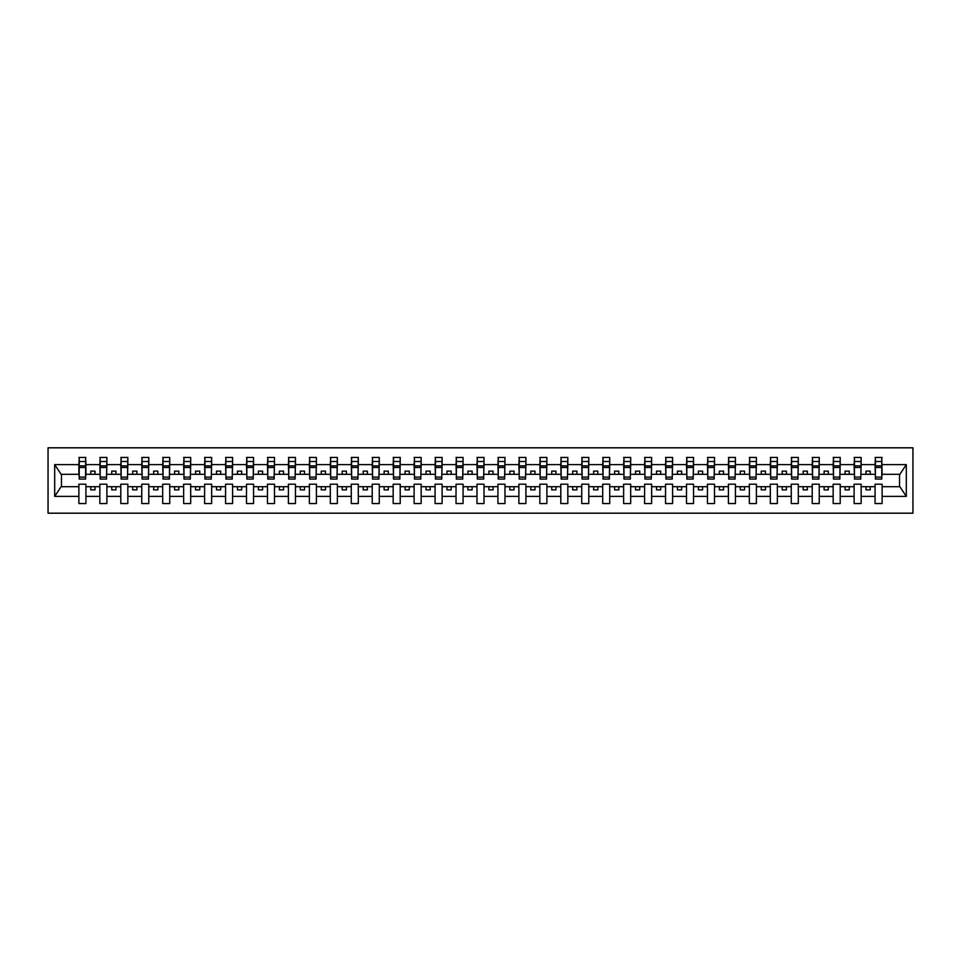 <?xml version="1.0" encoding="UTF-8"?>
<svg xmlns="http://www.w3.org/2000/svg" width="961" height="961" viewBox="0 0 961 961"><rect width="100%" height="100%" fill="white"/><g stroke="black" fill="none" stroke-linecap="round" stroke-linejoin="round"><path stroke-width="1.44" d="M48.05 513.186L912.95 513.186L912.95 447.814L48.05 447.814L48.05 513.186M881.778 476.812L882.114 474.302L899.88 474.302L906.307 464.619L906.307 496.381L882.114 496.381L882.114 484.188L875.075 484.188L875.075 486.698L861.152 486.698L861.152 484.188L854.113 484.188L854.113 486.698L840.202 486.698L840.202 484.188L833.163 484.188L833.163 486.698L819.252 486.698L819.252 484.188L812.213 484.188L812.213 486.698L798.303 486.698L798.303 484.188L791.263 484.188L791.263 486.698L777.353 486.698L777.353 484.188L770.314 484.188L770.314 486.698L756.391 486.698L756.391 484.188L749.352 484.188L749.352 486.698L735.441 486.698L735.441 484.188L728.402 484.188L728.402 486.698L714.491 486.698L714.491 484.188L707.452 484.188L707.452 486.698L693.542 486.698L693.542 484.188L686.502 484.188L686.502 486.698L672.592 486.698L672.592 484.188L665.553 484.188L665.553 486.698L651.642 486.698L651.642 484.188L644.591 484.188L644.591 486.698L630.68 486.698L630.68 484.188L623.641 484.188L623.641 486.698L609.73 486.698L609.73 484.188L602.691 484.188L602.691 486.698L588.781 486.698L588.781 484.188L581.741 484.188L581.741 486.698L567.831 486.698L567.831 484.188L560.792 484.188L560.792 486.698L546.881 486.698L546.881 484.188L539.842 484.188L539.842 486.698L525.919 486.698L525.919 484.188L518.88 484.188L518.88 486.698L504.969 486.698L504.969 484.188L497.93 484.188L497.93 486.698L484.02 486.698L484.02 484.188L476.98 484.188L476.98 486.698L463.07 486.698L463.07 484.188L456.031 484.188L456.031 486.698L442.12 486.698L442.12 484.188L435.081 484.188L435.081 486.698L421.158 486.698L421.158 484.188L414.119 484.188L414.119 486.698L400.208 486.698L400.208 484.188L393.169 484.188L393.169 486.698L379.259 486.698L379.259 484.188L372.219 484.188L372.219 486.698L358.309 486.698L358.309 484.188L351.27 484.188L351.27 486.698L337.359 486.698L337.359 484.188L330.32 484.188L330.32 486.698L316.409 486.698L316.409 484.188L309.358 484.188L309.358 486.698L295.447 486.698L295.447 484.188L288.408 484.188L288.408 486.698L274.498 486.698L274.498 484.188L267.458 484.188L267.458 486.698L253.548 486.698L253.548 484.188L246.509 484.188L246.509 486.698L232.598 486.698L232.598 484.188L225.559 484.188L225.559 486.698L211.648 486.698L211.648 484.188L204.609 484.188L204.609 486.698L190.686 486.698L190.686 484.188L183.647 484.188L183.647 486.698L169.737 486.698L169.737 484.188L162.697 484.188L162.697 486.698L148.787 486.698L148.787 484.188L141.748 484.188L141.748 486.698L127.837 486.698L127.837 484.188L120.798 484.188L120.798 486.698L106.887 486.698L106.887 484.188L99.848 484.188L99.848 486.698L85.925 486.698L85.925 484.188L78.886 484.188L78.886 486.698L61.12 486.698L54.693 496.381L54.693 464.619L61.12 474.302L78.886 474.302L78.886 464.619L54.693 464.619M882.114 496.381L882.114 503.552L875.075 503.552L875.075 486.698M875.075 496.381L861.152 496.381L861.152 503.552L854.113 503.552L854.113 486.698M861.152 496.381L861.152 486.698M854.113 496.381L840.202 496.381L840.202 503.552L833.163 503.552L833.163 486.698M840.202 496.381L840.202 486.698M833.163 496.381L819.252 496.381L819.252 503.552L812.213 503.552L812.213 486.698M819.252 496.381L819.252 486.698M812.213 496.381L798.303 496.381L798.303 503.552L791.263 503.552L791.263 486.698M798.303 496.381L798.303 486.698M791.263 496.381L777.353 496.381L777.353 503.552L770.314 503.552L770.314 486.698M777.353 496.381L777.353 486.698M770.314 496.381L756.391 496.381L756.391 503.552L749.352 503.552L749.352 486.698M756.391 496.381L756.391 486.698M749.352 496.381L735.441 496.381L735.441 503.552L728.402 503.552L728.402 486.698M735.441 496.381L735.441 486.698M728.402 496.381L714.491 496.381L714.491 503.552L707.452 503.552L707.452 486.698M714.491 496.381L714.491 486.698M707.452 496.381L693.542 496.381L693.542 503.552L686.502 503.552L686.502 486.698M693.542 496.381L693.542 486.698M686.502 496.381L672.592 496.381L672.592 503.552L665.553 503.552L665.553 486.698M672.592 496.381L672.592 486.698M665.553 496.381L651.642 496.381L651.642 503.552L644.591 503.552L644.591 486.698M651.642 496.381L651.642 486.698M644.591 496.381L630.68 496.381L630.68 503.552L623.641 503.552L623.641 486.698M630.68 496.381L630.68 486.698M623.641 496.381L609.73 496.381L609.73 503.552L602.691 503.552L602.691 486.698M609.73 496.381L609.73 486.698M602.691 496.381L588.781 496.381L588.781 503.552L581.741 503.552L581.741 486.698M588.781 496.381L588.781 486.698M581.741 496.381L567.831 496.381L567.831 503.552L560.792 503.552L560.792 486.698M567.831 496.381L567.831 486.698M560.792 496.381L546.881 496.381L546.881 503.552L539.842 503.552L539.842 486.698M546.881 496.381L546.881 486.698M539.842 496.381L525.919 496.381L525.919 503.552L518.88 503.552L518.88 486.698M525.919 496.381L525.919 486.698M518.88 496.381L504.969 496.381L504.969 503.552L497.93 503.552L497.93 486.698M504.969 496.381L504.969 486.698M497.93 496.381L484.02 496.381L484.02 503.552L476.98 503.552L476.98 486.698M484.02 496.381L484.02 486.698M476.98 496.381L463.07 496.381L463.07 503.552L456.031 503.552L456.031 486.698M463.07 496.381L463.07 486.698M456.031 496.381L442.12 496.381L442.12 503.552L435.081 503.552L435.081 486.698M442.12 496.381L442.12 486.698M435.081 496.381L421.158 496.381L421.158 503.552L414.119 503.552L414.119 486.698M421.158 496.381L421.158 486.698M414.119 496.381L400.208 496.381L400.208 503.552L393.169 503.552L393.169 486.698M400.208 496.381L400.208 486.698M393.169 496.381L379.259 496.381L379.259 503.552L372.219 503.552L372.219 486.698M379.259 496.381L379.259 486.698M372.219 496.381L358.309 496.381L358.309 503.552L351.27 503.552L351.27 486.698M358.309 496.381L358.309 486.698M351.27 496.381L337.359 496.381L337.359 503.552L330.32 503.552L330.32 486.698M337.359 496.381L337.359 486.698M330.32 496.381L316.409 496.381L316.409 503.552L309.358 503.552L309.358 486.698M316.409 496.381L316.409 486.698M309.358 496.381L295.447 496.381L295.447 503.552L288.408 503.552L288.408 486.698M295.447 496.381L295.447 486.698M288.408 496.381L274.498 496.381L274.498 503.552L267.458 503.552L267.458 486.698M274.498 496.381L274.498 486.698M267.458 496.381L253.548 496.381L253.548 503.552L246.509 503.552L246.509 486.698M253.548 496.381L253.548 486.698M246.509 496.381L232.598 496.381L232.598 503.552L225.559 503.552L225.559 486.698M232.598 496.381L232.598 486.698M225.559 496.381L211.648 496.381L211.648 503.552L204.609 503.552L204.609 486.698M211.648 496.381L211.648 486.698M204.609 496.381L190.686 496.381L190.686 503.552L183.647 503.552L183.647 486.698M190.686 496.381L190.686 486.698M183.647 496.381L169.737 496.381L169.737 503.552L162.697 503.552L162.697 486.698M169.737 496.381L169.737 486.698M162.697 496.381L148.787 496.381L148.787 503.552L141.748 503.552L141.748 486.698M148.787 496.381L148.787 486.698M141.748 496.381L127.837 496.381L127.837 503.552L120.798 503.552L120.798 486.698M127.837 496.381L127.837 486.698M120.798 496.381L106.887 496.381L106.887 503.552L99.848 503.552L99.848 486.698M106.887 496.381L106.887 486.698M875.399 477.124L881.778 477.124L881.778 479.071L875.399 479.071L875.399 457.448L875.075 464.619L861.152 464.619L860.816 476.812M875.399 476.812L875.075 464.619M854.449 477.124L860.816 477.124L860.816 479.071L854.449 479.071L854.449 457.448L854.113 464.619L840.202 464.619L839.866 476.812M854.449 476.812L854.113 464.619M833.499 477.124L839.866 477.124L839.866 479.071L833.499 479.071L833.499 457.448L833.163 464.619L819.252 464.619L818.916 476.812M833.499 476.812L833.163 464.619M812.55 477.124L818.916 477.124L818.916 479.071L812.55 479.071L812.55 457.448L812.213 464.619L798.303 464.619L797.966 476.812M812.55 476.812L812.213 464.619M791.6 477.124L797.966 477.124L797.966 479.071L791.6 479.071L791.6 457.448L791.263 464.619L777.353 464.619L777.017 476.812M791.6 476.812L791.263 464.619M770.638 477.124L777.017 477.124L777.017 479.071L770.638 479.071L770.638 457.448L770.314 464.619L756.391 464.619L756.067 476.812M770.638 476.812L770.314 464.619M749.688 477.124L756.067 477.124L756.067 479.071L749.688 479.071L749.688 457.448L749.352 464.619L735.441 464.619L735.105 476.812M749.688 476.812L749.352 464.619M728.738 477.124L735.105 477.124L735.105 479.071L728.738 479.071L728.738 457.448L728.402 464.619L714.491 464.619L714.155 476.812M728.738 476.812L728.402 464.619M707.789 477.124L714.155 477.124L714.155 479.071L707.789 479.071L707.789 457.448L707.452 464.619L693.542 464.619L693.205 476.812M707.789 476.812L707.452 464.619M686.839 477.124L693.205 477.124L693.205 479.071L686.839 479.071L686.839 457.448L686.502 464.619L672.592 464.619L672.256 476.812M686.839 476.812L686.502 464.619M665.889 477.124L672.256 477.124L672.256 479.071L665.889 479.071L665.889 457.448L665.553 464.619L651.642 464.619L651.306 476.812M665.889 476.812L665.553 464.619M644.927 477.124L651.306 477.124L651.306 479.071L644.927 479.071L644.927 457.448L644.591 464.619L630.68 464.619L630.344 476.812M644.927 476.812L644.591 464.619M623.977 477.124L630.344 477.124L630.344 479.071L623.977 479.071L623.977 457.448L623.641 464.619L609.73 464.619L609.394 476.812M623.977 476.812L623.641 464.619M603.027 477.124L609.394 477.124L609.394 479.071L603.027 479.071L603.027 457.448L602.691 464.619L588.781 464.619L588.444 476.812M603.027 476.812L602.691 464.619M582.078 477.124L588.444 477.124L588.444 479.071L582.078 479.071L582.078 457.448L581.741 464.619L567.831 464.619L567.495 476.812M582.078 476.812L581.741 464.619M561.128 477.124L567.495 477.124L567.495 479.071L561.128 479.071L561.128 457.448L560.792 464.619L546.881 464.619L546.545 476.812M561.128 476.812L560.792 464.619M540.166 477.124L546.545 477.124L546.545 479.071L540.166 479.071L540.166 457.448L539.842 464.619L525.919 464.619L525.583 476.812M540.166 476.812L539.842 464.619M519.216 477.124L525.583 477.124L525.583 479.071L519.216 479.071L519.216 457.448L518.88 464.619L504.969 464.619L504.633 476.812M519.216 476.812L518.88 464.619M498.266 477.124L504.633 477.124L504.633 479.071L498.266 479.071L498.266 457.448L497.93 464.619L484.02 464.619L483.683 476.812M498.266 476.812L497.93 464.619M477.317 477.124L483.683 477.124L483.683 479.071L477.317 479.071L477.317 457.448L476.98 464.619L463.07 464.619L462.734 476.812M477.317 476.812L476.98 464.619M456.367 477.124L462.734 477.124L462.734 479.071L456.367 479.071L456.367 457.448L456.031 464.619L442.12 464.619L441.784 476.812M456.367 476.812L456.031 464.619M435.417 477.124L441.784 477.124L441.784 479.071L435.417 479.071L435.417 457.448L435.081 464.619L421.158 464.619L420.834 476.812M435.417 476.812L435.081 464.619M414.455 477.124L420.834 477.124L420.834 479.071L414.455 479.071L414.455 457.448L414.119 464.619L400.208 464.619L399.872 476.812M414.455 476.812L414.119 464.619M393.505 477.124L399.872 477.124L399.872 479.071L393.505 479.071L393.505 457.448L393.169 464.619L379.259 464.619L378.922 476.812M393.505 476.812L393.169 464.619M372.556 477.124L378.922 477.124L378.922 479.071L372.556 479.071L372.556 457.448L372.219 464.619L358.309 464.619L357.972 476.812M372.556 476.812L372.219 464.619M351.606 477.124L357.972 477.124L357.972 479.071L351.606 479.071L351.606 457.448L351.27 464.619L337.359 464.619L337.023 476.812M351.606 476.812L351.27 464.619M330.656 477.124L337.023 477.124L337.023 479.071L330.656 479.071L330.656 457.448L330.32 464.619L316.409 464.619L316.073 476.812M330.656 476.812L330.32 464.619M309.694 477.124L316.073 477.124L316.073 479.071L309.694 479.071L309.694 457.448L309.358 464.619L295.447 464.619L295.111 476.812M309.694 476.812L309.358 464.619M288.744 477.124L295.111 477.124L295.111 479.071L288.744 479.071L288.744 457.448L288.408 464.619L274.498 464.619L274.161 476.812M288.744 476.812L288.408 464.619M267.795 477.124L274.161 477.124L274.161 479.071L267.795 479.071L267.795 457.448L267.458 464.619L253.548 464.619L253.211 476.812M267.795 476.812L267.458 464.619M246.845 477.124L253.211 477.124L253.211 479.071L246.845 479.071L246.845 457.448L246.509 464.619L232.598 464.619L232.262 476.812M246.845 476.812L246.509 464.619M225.895 477.124L232.262 477.124L232.262 479.071L225.895 479.071L225.895 457.448L225.559 464.619L211.648 464.619L211.312 476.812M225.895 476.812L225.559 464.619M204.933 477.124L211.312 477.124L211.312 479.071L204.933 479.071L204.933 457.448L204.609 464.619L190.686 464.619L190.362 476.812M204.933 476.812L204.609 464.619M183.983 477.124L190.362 477.124L190.362 479.071L183.983 479.071L183.983 457.448L183.647 464.619L169.737 464.619L169.4 476.812M183.983 476.812L183.647 464.619M163.034 477.124L169.4 477.124L169.4 479.071L163.034 479.071L163.034 457.448L162.697 464.619L148.787 464.619L148.45 476.812M163.034 476.812L162.697 464.619M142.084 477.124L148.45 477.124L148.45 479.071L142.084 479.071L142.084 457.448L141.748 464.619L127.837 464.619L127.501 476.812M142.084 476.812L141.748 464.619M121.134 477.124L127.501 477.124L127.501 479.071L121.134 479.071L121.134 457.448L120.798 464.619L106.887 464.619L106.551 476.812M121.134 476.812L120.798 464.619M100.184 477.124L106.551 477.124L106.551 479.071L100.184 479.071L100.184 457.448L99.848 464.619L85.925 464.619L85.601 457.448L85.601 479.071L79.222 479.071L79.222 467.514L85.601 467.514M100.184 476.812L99.848 464.619M99.848 496.381L85.925 496.381L85.925 503.552L78.886 503.552L78.886 486.698M85.925 496.381L85.925 486.698M79.222 467.514L79.222 457.448L78.886 464.619M78.886 474.302L79.222 476.812M882.114 474.302L881.778 457.448L881.778 477.124M854.113 457.448L861.152 457.448L861.152 464.619M833.163 457.448L840.202 457.448L840.202 464.619M812.213 457.448L819.252 457.448L819.252 464.619M791.263 457.448L798.303 457.448L798.303 464.619M770.314 457.448L777.353 457.448L777.353 464.619M749.352 457.448L756.391 457.448L756.391 464.619M728.402 457.448L735.441 457.448L735.441 464.619M707.452 457.448L714.491 457.448L714.491 464.619M686.502 457.448L693.542 457.448L693.542 464.619M665.553 457.448L672.592 457.448L672.592 464.619M644.591 457.448L651.642 457.448L651.642 464.619M623.641 457.448L630.68 457.448L630.68 464.619M602.691 457.448L609.73 457.448L609.73 464.619M581.741 457.448L588.781 457.448L588.781 464.619M560.792 457.448L567.831 457.448L567.831 464.619M539.842 457.448L546.881 457.448L546.881 464.619M518.88 457.448L525.919 457.448L525.919 464.619M497.93 457.448L504.969 457.448L504.969 464.619M476.98 457.448L484.02 457.448L484.02 464.619M456.031 457.448L463.07 457.448L463.07 464.619M435.081 457.448L442.12 457.448L442.12 464.619M414.119 457.448L421.158 457.448L421.158 464.619M393.169 457.448L400.208 457.448L400.208 464.619M372.219 457.448L379.259 457.448L379.259 464.619M351.27 457.448L358.309 457.448L358.309 464.619M330.32 457.448L337.359 457.448L337.359 464.619M309.358 457.448L316.409 457.448L316.409 464.619M288.408 457.448L295.447 457.448L295.447 464.619M267.458 457.448L274.498 457.448L274.498 464.619M246.509 457.448L253.548 457.448L253.548 464.619M225.559 457.448L232.598 457.448L232.598 464.619M204.609 457.448L211.648 457.448L211.648 464.619M183.647 457.448L190.686 457.448L190.686 464.619M162.697 457.448L169.737 457.448L169.737 464.619M141.748 457.448L148.787 457.448L148.787 464.619M120.798 457.448L127.837 457.448L127.837 464.619M99.848 457.448L106.887 457.448L106.887 464.619M906.307 464.619L882.114 464.619M78.886 496.381L54.693 496.381M78.886 457.448L85.925 457.448M875.075 457.448L882.114 457.448M875.075 474.302L870.21 474.302L870.21 471.118L866.017 471.118L866.017 474.302L870.21 474.302M866.017 474.302L861.152 474.302M866.017 486.698L866.017 489.882L870.21 489.882L870.21 486.698M854.113 474.302L849.26 474.302L849.26 471.118L845.067 471.118L845.067 474.302L849.26 474.302M845.067 474.302L840.202 474.302M845.067 486.698L845.067 489.882L849.26 489.882L849.26 486.698M833.163 474.302L828.298 474.302L828.298 471.118L824.118 471.118L824.118 474.302L828.298 474.302M824.118 474.302L819.252 474.302M824.118 486.698L824.118 489.882L828.298 489.882L828.298 486.698M812.213 474.302L807.348 474.302L807.348 471.118L803.156 471.118L803.156 474.302L807.348 474.302M803.156 474.302L798.303 474.302M803.156 486.698L803.156 489.882L807.348 489.882L807.348 486.698M791.263 474.302L786.398 474.302L786.398 471.118L782.206 471.118L782.206 474.302L786.398 474.302M782.206 474.302L777.353 474.302M782.206 486.698L782.206 489.882L786.398 489.882L786.398 486.698M770.314 474.302L765.449 474.302L765.449 471.118L761.256 471.118L761.256 474.302L765.449 474.302M761.256 474.302L756.391 474.302M761.256 486.698L761.256 489.882L765.449 489.882L765.449 486.698M749.352 474.302L744.499 474.302L744.499 471.118L740.306 471.118L740.306 474.302L744.499 474.302M740.306 474.302L735.441 474.302M740.306 486.698L740.306 489.882L744.499 489.882L744.499 486.698M728.402 474.302L723.549 474.302L723.549 471.118L719.357 471.118L719.357 474.302L723.549 474.302M719.357 474.302L714.491 474.302M719.357 486.698L719.357 489.882L723.549 489.882L723.549 486.698M707.452 474.302L702.587 474.302L702.587 471.118L698.407 471.118L698.407 474.302L702.587 474.302M698.407 474.302L693.542 474.302M698.407 486.698L698.407 489.882L702.587 489.882L702.587 486.698M686.502 474.302L681.637 474.302L681.637 471.118L677.445 471.118L677.445 474.302L681.637 474.302M677.445 474.302L672.592 474.302M677.445 486.698L677.445 489.882L681.637 489.882L681.637 486.698M665.553 474.302L660.688 474.302L660.688 471.118L656.495 471.118L656.495 474.302L660.688 474.302M656.495 474.302L651.642 474.302M656.495 486.698L656.495 489.882L660.688 489.882L660.688 486.698M644.591 474.302L639.738 474.302L639.738 471.118L635.545 471.118L635.545 474.302L639.738 474.302M635.545 474.302L630.68 474.302M635.545 486.698L635.545 489.882L639.738 489.882L639.738 486.698M623.641 474.302L618.788 474.302L618.788 471.118L614.596 471.118L614.596 474.302L618.788 474.302M614.596 474.302L609.73 474.302M614.596 486.698L614.596 489.882L618.788 489.882L618.788 486.698M602.691 474.302L597.826 474.302L597.826 471.118L593.646 471.118L593.646 474.302L597.826 474.302M593.646 474.302L588.781 474.302M593.646 486.698L593.646 489.882L597.826 489.882L597.826 486.698M581.741 474.302L576.876 474.302L576.876 471.118L572.684 471.118L572.684 474.302L576.876 474.302M572.684 474.302L567.831 474.302M572.684 486.698L572.684 489.882L576.876 489.882L576.876 486.698M560.792 474.302L555.926 474.302L555.926 471.118L551.734 471.118L551.734 474.302L555.926 474.302M551.734 474.302L546.881 474.302M551.734 486.698L551.734 489.882L555.926 489.882L555.926 486.698M539.842 474.302L534.977 474.302L534.977 471.118L530.784 471.118L530.784 474.302L534.977 474.302M530.784 474.302L525.919 474.302M530.784 486.698L530.784 489.882L534.977 489.882L534.977 486.698M518.88 474.302L514.027 474.302L514.027 471.118L509.835 471.118L509.835 474.302L514.027 474.302M509.835 474.302L504.969 474.302M509.835 486.698L509.835 489.882L514.027 489.882L514.027 486.698M497.93 474.302L493.077 474.302L493.077 471.118L488.885 471.118L488.885 474.302L493.077 474.302M488.885 474.302L484.02 474.302M488.885 486.698L488.885 489.882L493.077 489.882L493.077 486.698M476.98 474.302L472.115 474.302L472.115 471.118L467.923 471.118L467.923 474.302L472.115 474.302M467.923 474.302L463.07 474.302M467.923 486.698L467.923 489.882L472.115 489.882L472.115 486.698M456.031 474.302L451.165 474.302L451.165 471.118L446.973 471.118L446.973 474.302L451.165 474.302M446.973 474.302L442.12 474.302M446.973 486.698L446.973 489.882L451.165 489.882L451.165 486.698M435.081 474.302L430.216 474.302L430.216 471.118L426.023 471.118L426.023 474.302L430.216 474.302M426.023 474.302L421.158 474.302M426.023 486.698L426.023 489.882L430.216 489.882L430.216 486.698M414.119 474.302L409.266 474.302L409.266 471.118L405.074 471.118L405.074 474.302L409.266 474.302M405.074 474.302L400.208 474.302M405.074 486.698L405.074 489.882L409.266 489.882L409.266 486.698M393.169 474.302L388.316 474.302L388.316 471.118L384.124 471.118L384.124 474.302L388.316 474.302M384.124 474.302L379.259 474.302M384.124 486.698L384.124 489.882L388.316 489.882L388.316 486.698M372.219 474.302L367.354 474.302L367.354 471.118L363.174 471.118L363.174 474.302L367.354 474.302M363.174 474.302L358.309 474.302M363.174 486.698L363.174 489.882L367.354 489.882L367.354 486.698M351.27 474.302L346.404 474.302L346.404 471.118L342.212 471.118L342.212 474.302L346.404 474.302M342.212 474.302L337.359 474.302M342.212 486.698L342.212 489.882L346.404 489.882L346.404 486.698M330.32 474.302L325.455 474.302L325.455 471.118L321.262 471.118L321.262 474.302L325.455 474.302M321.262 474.302L316.409 474.302M321.262 486.698L321.262 489.882L325.455 489.882L325.455 486.698M309.358 474.302L304.505 474.302L304.505 471.118L300.312 471.118L300.312 474.302L304.505 474.302M300.312 474.302L295.447 474.302M300.312 486.698L300.312 489.882L304.505 489.882L304.505 486.698M288.408 474.302L283.555 474.302L283.555 471.118L279.363 471.118L279.363 474.302L283.555 474.302M279.363 474.302L274.498 474.302M279.363 486.698L279.363 489.882L283.555 489.882L283.555 486.698M267.458 474.302L262.593 474.302L262.593 471.118L258.413 471.118L258.413 474.302L262.593 474.302M258.413 474.302L253.548 474.302M258.413 486.698L258.413 489.882L262.593 489.882L262.593 486.698M246.509 474.302L241.643 474.302L241.643 471.118L237.451 471.118L237.451 474.302L241.643 474.302M237.451 474.302L232.598 474.302M237.451 486.698L237.451 489.882L241.643 489.882L241.643 486.698M225.559 474.302L220.694 474.302L220.694 471.118L216.501 471.118L216.501 474.302L220.694 474.302M216.501 474.302L211.648 474.302M216.501 486.698L216.501 489.882L220.694 489.882L220.694 486.698M204.609 474.302L199.744 474.302L199.744 471.118L195.551 471.118L195.551 474.302L199.744 474.302M195.551 474.302L190.686 474.302M195.551 486.698L195.551 489.882L199.744 489.882L199.744 486.698M183.647 474.302L178.794 474.302L178.794 471.118L174.602 471.118L174.602 474.302L178.794 474.302M174.602 474.302L169.737 474.302M174.602 486.698L174.602 489.882L178.794 489.882L178.794 486.698M162.697 474.302L157.844 474.302L157.844 471.118L153.652 471.118L153.652 474.302L157.844 474.302M153.652 474.302L148.787 474.302M153.652 486.698L153.652 489.882L157.844 489.882L157.844 486.698M141.748 474.302L136.882 474.302L136.882 471.118L132.702 471.118L132.702 474.302L136.882 474.302M132.702 474.302L127.837 474.302M132.702 486.698L132.702 489.882L136.882 489.882L136.882 486.698M120.798 474.302L115.933 474.302L115.933 471.118L111.74 471.118L111.74 474.302L115.933 474.302M111.74 474.302L106.887 474.302M111.74 486.698L111.74 489.882L115.933 489.882L115.933 486.698M99.848 474.302L94.983 474.302L94.983 471.118L90.79 471.118L90.79 474.302L94.983 474.302M90.79 474.302L85.925 474.302L85.925 464.619M90.79 486.698L90.79 489.882L94.983 489.882L94.983 486.698M85.925 474.302L85.601 476.812M906.307 496.381L899.88 486.698L882.114 486.698M61.456 474.302L61.456 486.698M899.544 486.698L899.544 474.302M79.222 465.881L85.601 465.881M106.887 457.448L106.551 477.124M100.184 467.514L106.551 467.514M100.184 465.881L106.551 465.881M127.837 457.448L127.501 477.124M121.134 467.514L127.501 467.514M121.134 465.881L127.501 465.881M148.787 457.448L148.45 477.124M142.084 467.514L148.45 467.514M142.084 465.881L148.45 465.881M169.737 457.448L169.4 477.124M163.034 467.514L169.4 467.514M163.034 465.881L169.4 465.881M190.686 457.448L190.362 477.124M183.983 467.514L190.362 467.514M183.983 465.881L190.362 465.881M211.648 457.448L211.312 477.124M204.933 467.514L211.312 467.514M204.933 465.881L211.312 465.881M232.598 457.448L232.262 477.124M225.895 467.514L232.262 467.514M225.895 465.881L232.262 465.881M253.548 457.448L253.211 477.124M246.845 467.514L253.211 467.514M246.845 465.881L253.211 465.881M274.498 457.448L274.161 477.124M267.795 467.514L274.161 467.514M267.795 465.881L274.161 465.881M295.447 457.448L295.111 477.124M288.744 467.514L295.111 467.514M288.744 465.881L295.111 465.881M316.409 457.448L316.073 477.124M309.694 467.514L316.073 467.514M309.694 465.881L316.073 465.881M337.359 457.448L337.023 477.124M330.656 467.514L337.023 467.514M330.656 465.881L337.023 465.881M358.309 457.448L357.972 477.124M351.606 467.514L357.972 467.514M351.606 465.881L357.972 465.881M379.259 457.448L378.922 477.124M372.556 467.514L378.922 467.514M372.556 465.881L378.922 465.881M400.208 457.448L399.872 477.124M393.505 467.514L399.872 467.514M393.505 465.881L399.872 465.881M421.158 457.448L420.834 477.124M414.455 467.514L420.834 467.514M414.455 465.881L420.834 465.881M442.12 457.448L441.784 477.124M435.417 467.514L441.784 467.514M435.417 465.881L441.784 465.881M463.07 457.448L462.734 477.124M456.367 467.514L462.734 467.514M456.367 465.881L462.734 465.881M484.02 457.448L483.683 477.124M477.317 467.514L483.683 467.514M477.317 465.881L483.683 465.881M504.969 457.448L504.633 477.124M498.266 467.514L504.633 467.514M498.266 465.881L504.633 465.881M525.919 457.448L525.583 477.124M519.216 467.514L525.583 467.514M519.216 465.881L525.583 465.881M546.881 457.448L546.545 477.124M540.166 467.514L546.545 467.514M540.166 465.881L546.545 465.881M567.831 457.448L567.495 477.124M561.128 467.514L567.495 467.514M561.128 465.881L567.495 465.881M588.781 457.448L588.444 477.124M582.078 467.514L588.444 467.514M582.078 465.881L588.444 465.881M609.73 457.448L609.394 477.124M603.027 467.514L609.394 467.514M603.027 465.881L609.394 465.881M630.68 457.448L630.344 477.124M623.977 467.514L630.344 467.514M623.977 465.881L630.344 465.881M651.642 457.448L651.306 477.124M644.927 467.514L651.306 467.514M644.927 465.881L651.306 465.881M672.592 457.448L672.256 477.124M665.889 467.514L672.256 467.514M665.889 465.881L672.256 465.881M693.542 457.448L693.205 477.124M686.839 467.514L693.205 467.514M686.839 465.881L693.205 465.881M714.491 457.448L714.155 477.124M707.789 467.514L714.155 467.514M707.789 465.881L714.155 465.881M735.441 457.448L735.105 477.124M728.738 467.514L735.105 467.514M728.738 465.881L735.105 465.881M756.391 457.448L756.067 477.124M749.688 467.514L756.067 467.514M749.688 465.881L756.067 465.881M777.353 457.448L777.017 477.124M770.638 467.514L777.017 467.514M770.638 465.881L777.017 465.881M798.303 457.448L797.966 477.124M791.6 467.514L797.966 467.514M791.6 465.881L797.966 465.881M819.252 457.448L818.916 477.124M812.55 467.514L818.916 467.514M812.55 465.881L818.916 465.881M840.202 457.448L839.866 477.124M833.499 467.514L839.866 467.514M833.499 465.881L839.866 465.881M861.152 457.448L860.816 477.124M854.449 467.514L860.816 467.514M854.449 465.881L860.816 465.881M875.399 467.514L881.778 467.514M875.399 465.881L881.778 465.881M79.222 477.124L85.601 477.124M79.222 461.484L85.601 461.484M100.184 461.484L106.551 461.484M121.134 461.484L127.501 461.484M142.084 461.484L148.45 461.484M163.034 461.484L169.4 461.484M183.983 461.484L190.362 461.484M204.933 461.484L211.312 461.484M225.895 461.484L232.262 461.484M246.845 461.484L253.211 461.484M267.795 461.484L274.161 461.484M288.744 461.484L295.111 461.484M309.694 461.484L316.073 461.484M330.656 461.484L337.023 461.484M351.606 461.484L357.972 461.484M372.556 461.484L378.922 461.484M393.505 461.484L399.872 461.484M414.455 461.484L420.834 461.484M435.417 461.484L441.784 461.484M456.367 461.484L462.734 461.484M477.317 461.484L483.683 461.484M498.266 461.484L504.633 461.484M519.216 461.484L525.583 461.484M540.166 461.484L546.545 461.484M561.128 461.484L567.495 461.484M582.078 461.484L588.444 461.484M603.027 461.484L609.394 461.484M623.977 461.484L630.344 461.484M644.927 461.484L651.306 461.484M665.889 461.484L672.256 461.484M686.839 461.484L693.205 461.484M707.789 461.484L714.155 461.484M728.738 461.484L735.105 461.484M749.688 461.484L756.067 461.484M770.638 461.484L777.017 461.484M791.6 461.484L797.966 461.484M812.55 461.484L818.916 461.484M833.499 461.484L839.866 461.484M854.449 461.484L860.816 461.484M875.399 461.484L881.778 461.484"/></g></svg>
